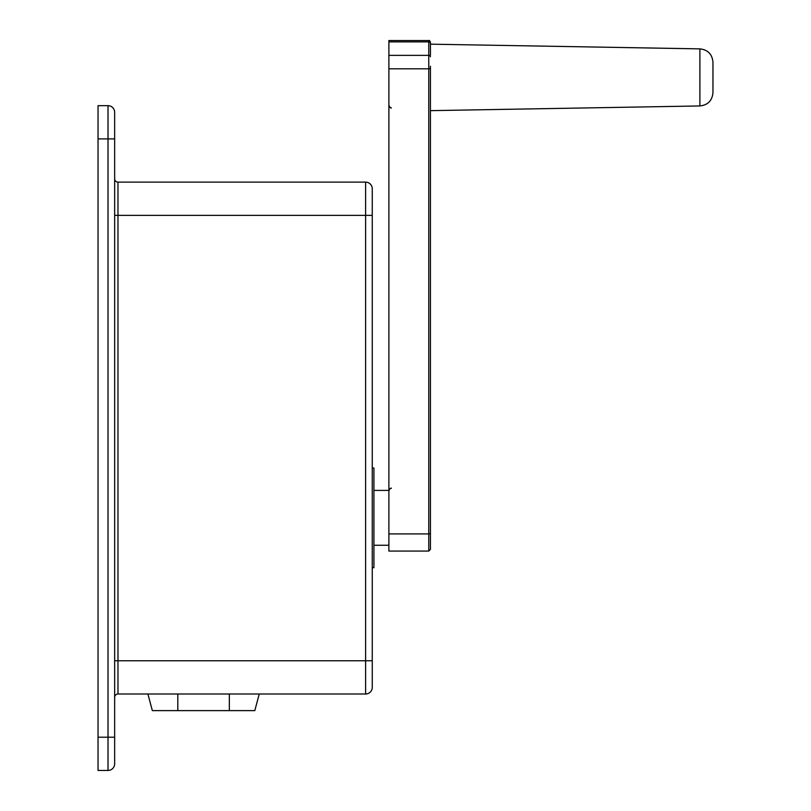 <?xml version="1.0" encoding="UTF-8"?>
<svg xmlns="http://www.w3.org/2000/svg" width="811" height="811" viewBox="0 0 811 811"><rect width="100%" height="100%" fill="white"/><g stroke="black" fill="none" stroke-linecap="round" stroke-linejoin="round"><path stroke-width="1.22" d="M114.655 748.847L114.655 763.8L114.655 737.209L108.015 737.209L108.015 770.45A6.65 6.65 0 0 0 114.655 763.8A6.65 6.65 0 0 1 108.015 770.45L98.04 770.45L98.04 105.673L108.015 105.673A6.65 6.65 0 0 1 114.655 112.313L114.655 138.904L108.015 138.904L108.015 105.673A6.65 6.65 0 0 1 114.655 112.313M114.655 157.192L114.655 215.361L365.609 215.361L365.609 694.003L117.98 694.003A3.325 3.325 0 0 0 114.655 697.328A3.325 3.325 0 0 1 117.98 694.003L117.98 182.12L365.609 182.12L365.609 215.361L372.259 215.361L372.259 687.353A6.65 6.65 0 0 1 365.609 694.003A6.65 6.65 0 0 0 372.259 687.353M365.609 182.12A6.65 6.65 0 0 1 372.259 188.77L372.259 467.977L373.922 467.977L373.922 567.69L372.259 567.69L372.259 660.762L114.655 660.762L114.655 718.931M114.655 737.209L114.655 138.904M372.259 660.762L372.259 215.361M259.246 694.003L254.796 710.618L177.812 710.618L177.812 694.003M147.896 694.003L152.346 710.618L177.812 710.618M114.655 178.795A3.325 3.325 0 0 0 117.98 182.12A3.325 3.325 0 0 1 114.655 178.795A3.325 3.325 0 0 0 117.98 182.12A3.325 3.325 0 0 1 114.655 178.795M699.893 48.873C707.851 49.765 712.21 54.205 712.96 62.173L712.96 92.657C712.21 100.625 707.851 105.055 699.893 105.947L699.893 48.873L430.428 44.169L430.428 42.213L430.428 55.249M430.428 43.328A1.663 1.44 180 0 0 428.766 41.888L428.766 40.55L388.885 40.55L388.885 68.823L428.766 68.823A1.663 0.801 0 0 0 430.428 68.023M388.885 533.922L428.766 533.922L428.766 551.074L388.885 551.074L388.885 68.823M699.893 105.947L430.428 110.651L430.428 501.543M428.766 551.074L430.428 549.412L430.428 66.238M98.04 138.904L108.015 138.904L108.015 737.209L98.04 737.209M229.331 710.618L229.331 694.003M388.885 41.888L428.766 41.888L428.766 533.922A1.663 0.801 0 0 0 430.428 533.121M430.428 56.8A1.663 1.44 180 0 0 428.766 55.361L388.885 55.361M388.885 490.412L373.922 490.412M388.885 545.256L373.922 545.256M391.378 488.323C390.902 487.624 390.071 488.455 388.885 490.817M428.766 40.55C429.141 40.094 429.698 40.641 430.428 42.213M391.378 107.833C391.014 108.552 390.182 107.731 388.885 105.349"/></g></svg>
